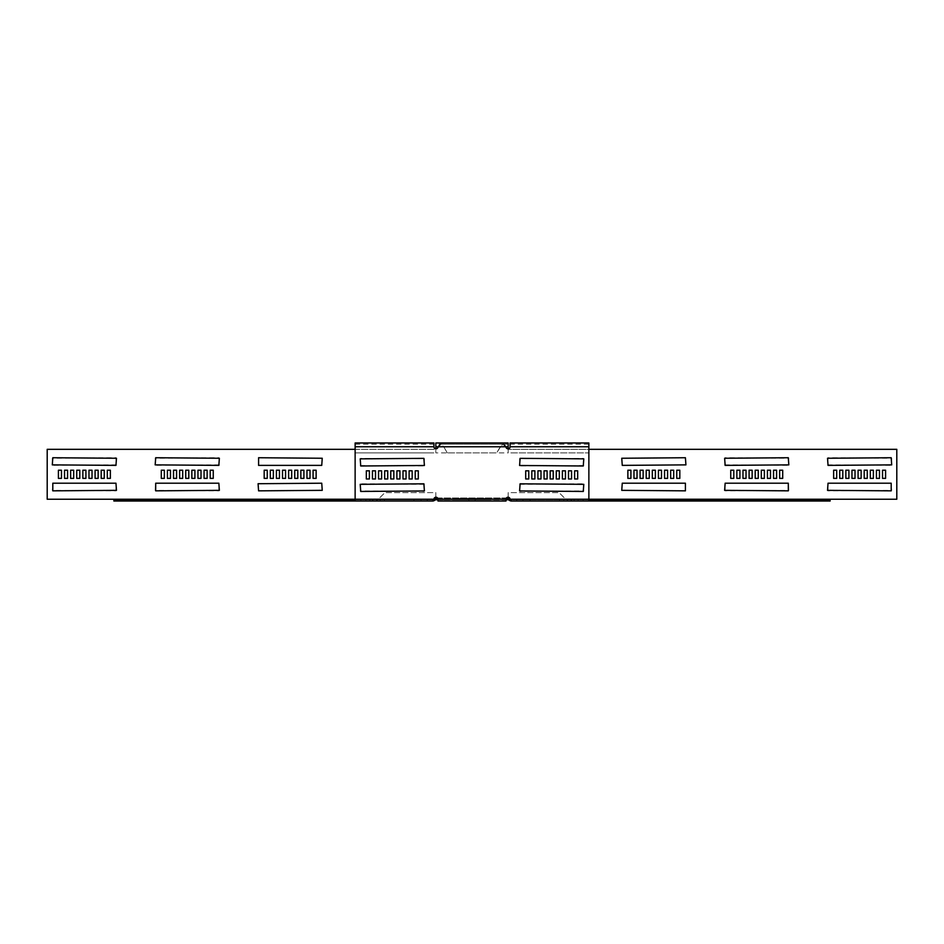 <?xml version="1.0" encoding="UTF-8"?>
<svg xmlns="http://www.w3.org/2000/svg" width="944" height="944" viewBox="0 0 944 944"><rect width="100%" height="100%" fill="white"/><g stroke="black" fill="none" stroke-linecap="round" stroke-linejoin="round"><path stroke-width="0.71" stroke-dasharray="4.72 3.54" d="M566.66 499.765L559.544 499.765L570.943 499.765L566.66 499.765L566.66 501.028L559.544 501.028L566.66 501.028M602.614 499.765L611.169 499.765L602.614 499.765L602.614 501.028L595.57 501.028L611.169 501.028L602.614 501.028M637.542 499.765L680.034 499.765L637.542 499.765L637.542 501.028L630.58 501.028L680.034 501.028L637.542 501.028M671.042 499.765L687.928 499.765L671.042 499.765L671.042 501.028L664.222 501.028L687.928 501.028L671.042 501.028M702.761 499.765L723.623 499.765L702.761 499.765L702.761 501.028L696.117 501.028L723.623 501.028L702.761 501.028M732.355 499.765L756.982 499.765L732.355 499.765L732.355 501.028L725.901 501.028L756.982 501.028L732.355 501.028M530.056 501.028L530.056 499.765L522.929 499.765L530.056 499.765L530.056 501.028L522.929 501.028L522.929 499.765L522.929 501.028L530.056 501.028M661.756 499.765L639.3 499.765L661.756 499.765L662.027 501.028L639.3 501.028L661.756 501.028M643.749 499.765L607.252 499.765L643.749 499.765L644.02 501.028L607.252 501.028L643.749 501.028M697.769 499.765L675.314 499.765L697.769 499.765L698.041 501.028L675.314 501.028L697.769 501.028M589.717 499.765L567.261 499.765L589.717 499.765L589.988 501.028L567.261 501.028L589.717 501.028M625.73 499.765L603.287 499.765L625.73 499.765L626.002 501.028L603.287 501.028L625.73 501.028M607.724 499.765L571.238 499.765L607.724 499.765L607.995 501.028L571.238 501.028L607.724 501.028M715.776 499.765L679.291 499.765L715.776 499.765L716.048 501.028L679.291 501.028L715.776 501.028M733.783 499.765L711.328 499.765L733.783 499.765L734.054 501.028L711.328 501.028L733.783 501.028M751.79 499.765L715.304 499.765L751.79 499.765L752.061 501.028L715.304 501.028L751.79 501.028M769.797 499.765L747.353 499.765L769.797 499.765L770.068 501.028L747.353 501.028L769.797 501.028M787.815 499.765L765.36 499.765L787.815 499.765L788.087 501.028L765.36 501.028L787.815 501.028M805.822 499.765L783.367 499.765L805.822 499.765L806.093 501.028L783.367 501.028L805.822 501.028M380.88 499.765L373.057 499.765L380.88 499.765M380.88 501.028L373.057 501.028L380.88 501.028M344.867 499.765L332.831 499.765L344.867 499.765M344.867 501.028L332.831 501.028L344.867 501.028M309.856 499.765L263.966 499.765L309.856 499.765M309.856 501.028L263.966 501.028L309.856 501.028M276.214 499.765L256.072 499.765L276.214 499.765M276.214 501.028L256.072 501.028L276.214 501.028M244.319 499.765L220.377 499.765L244.319 499.765M244.319 501.028L220.377 501.028L244.319 501.028M214.524 499.765L187.018 499.765L214.524 499.765M214.524 501.028L187.018 501.028L214.524 501.028M421.071 501.028L421.071 499.765L413.944 499.765L421.071 499.765L421.071 501.028L413.944 501.028L413.944 499.765L413.944 501.028L421.071 501.028M285.536 499.765L304.7 499.765L285.536 499.765M285.536 501.028L304.7 501.028L285.536 501.028M303.555 499.765L336.748 499.765L303.555 499.765M303.555 501.028L336.748 501.028L303.555 501.028M249.523 499.765L268.686 499.765L249.523 499.765M249.523 501.028L268.686 501.028L249.523 501.028M357.575 499.765L376.739 499.765L357.575 499.765M357.575 501.028L376.739 501.028L357.575 501.028M321.562 499.765L340.713 499.765L321.562 499.765M321.562 501.028L340.713 501.028L321.562 501.028M339.569 499.765L372.762 499.765L339.569 499.765M339.569 501.028L372.762 501.028L339.569 501.028M231.516 499.765L264.709 499.765L231.516 499.765M231.516 501.028L264.709 501.028L231.516 501.028M213.509 499.765L232.672 499.765L213.509 499.765M213.509 501.028L232.672 501.028L213.509 501.028M195.502 499.765L228.696 499.765L195.502 499.765M195.502 501.028L228.696 501.028L195.502 501.028M177.496 499.765L196.647 499.765L177.496 499.765M177.496 501.028L196.647 501.028L177.496 501.028M159.489 499.765L178.64 499.765L159.489 499.765M159.489 501.028L178.64 501.028L159.489 501.028M141.47 499.765L160.633 499.765L141.47 499.765M141.47 501.028L160.633 501.028L141.47 501.028M472 498.491L468.838 498.491L472 498.491M472 499.765L468.838 499.765L472 499.765M435.833 444.235L435.833 446.783L435.833 444.235L508.167 444.235L508.167 446.783L508.167 442.972M435.833 497.217L435.833 492.626L384.904 492.626L378.284 499.246L47.2 499.246L47.2 449.332L435.833 449.332L435.833 442.972M441.037 442.972L502.963 442.972L496.721 452.896L447.279 452.896L496.721 452.896L500.249 446.783L502.963 444.235L441.037 444.235L443.751 446.783L447.279 452.896L443.751 446.783L500.249 446.783L443.751 446.783L441.037 442.972M484.732 498.491L455.704 498.491L488.296 498.491L455.704 498.491L488.296 498.491L455.704 498.491L488.296 498.491L455.704 498.491L488.296 498.491L455.704 498.491L488.296 498.491L455.704 498.491L484.732 498.491L484.732 499.765L488.296 499.765L455.704 499.765L488.296 499.765L455.704 499.765L488.296 499.765L455.704 499.765L488.296 499.765L455.704 499.765L488.296 499.765L455.704 499.765L488.296 499.765L455.704 499.765L484.732 499.765L484.732 498.491M459.268 498.491L455.704 498.491L459.268 498.491L459.268 499.765L455.704 499.765L459.268 499.765L459.268 498.491M508.969 500.06L509.878 499.152L510.893 499.765L510.893 501.028L508.25 499.765L435.833 499.765L435.833 497.972L508.167 497.972L508.167 499.765L508.167 498.491L435.75 498.491L433.107 499.765L434.724 500.367L435.75 499.765L435.75 498.491M437.851 498.491L506.149 498.491M508.167 498.491L509.878 499.152M435.833 498.491L435.75 499.765M438.004 501.028L438.004 499.765L505.996 499.765L505.996 501.028L438.004 501.028L438.004 499.765L505.996 499.246A2.041 2.041 0 0 1 508.037 497.217A2.041 2.041 0 0 1 510.079 499.246L511.577 499.765L511.577 501.028L588.867 501.028L588.867 499.765L510.173 499.459L509.276 500.367M300.853 470.218L300.853 478.372L303.909 478.372L303.909 470.218L300.853 470.218M294.74 470.218L294.74 478.372L297.797 478.372L297.797 470.218L294.74 470.218M288.628 470.218L288.628 478.372L291.684 478.372L291.684 470.218L288.628 470.218M258.078 483.717L258.585 490.845L322.246 490.337L321.739 483.21L258.078 483.717M270.291 470.218L270.291 478.372L273.347 478.372L273.347 470.218L270.291 470.218M276.403 470.218L276.403 478.372L279.459 478.372L279.459 470.218L276.403 470.218M282.516 470.218L282.516 478.372L285.572 478.372L285.572 470.218L282.516 470.218M313.078 470.218L313.078 478.372L316.134 478.372L316.134 470.218L313.078 470.218M258.585 465.38L321.739 465.38L322.246 458.253L258.585 457.734L258.585 465.38M267.235 470.218L264.178 470.218L264.178 478.372L267.235 478.372L267.235 470.218M306.965 470.218L306.965 478.372L310.021 478.372L310.021 470.218L306.965 470.218M435.833 497.972L435.833 492.626L384.904 492.626L378.284 499.246L355.133 499.246L355.133 444.235L355.133 452.896L433.921 452.896L355.133 452.896L355.133 442.972M201.025 478.372L201.025 470.218L197.969 470.218L197.969 478.372L201.025 478.372M194.912 478.372L194.912 470.218L191.856 470.218L191.856 478.372L194.912 478.372M188.8 478.372L188.8 470.218L185.744 470.218L185.744 478.372L188.8 478.372M218.855 483.21L155.689 483.21L155.182 490.337L218.855 490.845L218.855 483.21M170.463 478.372L170.463 470.218L167.407 470.218L167.407 478.372L170.463 478.372M176.575 478.372L176.575 470.218L173.519 470.218L173.519 478.372L176.575 478.372M182.688 478.372L182.688 470.218L179.631 470.218L179.631 478.372L182.688 478.372M213.25 478.372L213.25 470.218L210.193 470.218L210.193 478.372L213.25 478.372M155.182 458.253L155.689 465.38L219.362 464.873L218.855 457.734L155.182 458.253M161.294 478.372L164.35 478.372L164.35 470.218L161.294 470.218L161.294 478.372M207.137 478.372L207.137 470.218L204.081 470.218L204.081 478.372L207.137 478.372M104.253 478.372L104.253 470.218L101.197 470.218L101.197 478.372L104.253 478.372M98.141 478.372L98.141 470.218L95.084 470.218L95.084 478.372L98.141 478.372M92.028 478.372L92.028 470.218L88.972 470.218L88.972 478.372L92.028 478.372M85.916 478.372L85.916 470.218L82.86 470.218L82.86 478.372L85.916 478.372M115.959 483.21L52.805 483.21L52.298 490.337L115.959 490.845L115.959 483.21M67.579 478.372L67.579 470.218L64.522 470.218L64.522 478.372L67.579 478.372M73.691 478.372L73.691 470.218L70.635 470.218L70.635 478.372L73.691 478.372M79.803 478.372L79.803 470.218L76.747 470.218L76.747 478.372L79.803 478.372M110.365 478.372L110.365 470.218L107.309 470.218L107.309 478.372L110.365 478.372M52.298 458.253L52.805 465.38L116.478 464.873L115.959 457.734L52.298 458.253M58.41 478.372L61.466 478.372L61.466 470.218L58.41 470.218L58.41 478.372M508.167 497.972L508.167 492.626L559.096 492.626L565.716 499.246L896.8 499.246L896.8 449.332L508.167 449.332L508.167 444.235M742.975 478.372L742.975 470.218L746.031 470.218L746.031 478.372L742.975 478.372M749.088 478.372L749.088 470.218L752.144 470.218L752.144 478.372L749.088 478.372M755.2 478.372L755.2 470.218L758.256 470.218L758.256 478.372L755.2 478.372M725.145 483.21L788.311 483.21L788.818 490.337L725.145 490.845L725.145 483.21M773.537 478.372L773.537 470.218L776.593 470.218L776.593 478.372L773.537 478.372M767.425 478.372L767.425 470.218L770.481 470.218L770.481 478.372L767.425 478.372M761.312 478.372L761.312 470.218L764.369 470.218L764.369 478.372L761.312 478.372M730.75 478.372L730.75 470.218L733.807 470.218L733.807 478.372L730.75 478.372M788.818 458.253L788.311 465.38L724.638 464.873L725.145 457.734L788.818 458.253M782.706 478.372L779.65 478.372L779.65 470.218L782.706 470.218L782.706 478.372M736.863 478.372L736.863 470.218L739.919 470.218L739.919 478.372L736.863 478.372M839.747 478.372L839.747 470.218L842.803 470.218L842.803 478.372L839.747 478.372M845.859 478.372L845.859 470.218L848.916 470.218L848.916 478.372L845.859 478.372M851.972 478.372L851.972 470.218L855.028 470.218L855.028 478.372L851.972 478.372M858.084 478.372L858.084 470.218L861.14 470.218L861.14 478.372L858.084 478.372M828.041 483.21L891.195 483.21L891.702 490.337L828.041 490.845L828.041 483.21M876.421 478.372L876.421 470.218L879.478 470.218L879.478 478.372L876.421 478.372M870.309 478.372L870.309 470.218L873.365 470.218L873.365 478.372L870.309 478.372M864.197 478.372L864.197 470.218L867.253 470.218L867.253 478.372L864.197 478.372M833.635 478.372L833.635 470.218L836.691 470.218L836.691 478.372L833.635 478.372M891.702 458.253L891.195 465.38L827.522 464.873L828.041 457.734L891.702 458.253M885.59 478.372L882.534 478.372L882.534 470.218L885.59 470.218L885.59 478.372M633.979 470.218L637.035 470.218L637.035 478.372L633.979 478.372L633.979 470.218M676.765 478.372L676.765 470.218L679.822 470.218L679.822 478.372L676.765 478.372M685.922 464.873L622.261 465.38L621.754 458.253L685.415 457.734L685.922 464.873M627.866 470.218L630.922 470.218L630.922 478.372L627.866 478.372L627.866 470.218M658.428 470.218L661.484 470.218L661.484 478.372L658.428 478.372L658.428 470.218M664.541 470.218L667.597 470.218L667.597 478.372L664.541 478.372L664.541 470.218M670.653 470.218L673.709 470.218L673.709 478.372L670.653 478.372L670.653 470.218M685.415 483.21L685.415 490.845L621.754 490.337L622.261 483.21L685.415 483.21M652.316 470.218L655.372 470.218L655.372 478.372L652.316 478.372L652.316 470.218M646.203 470.218L649.26 470.218L649.26 478.372L646.203 478.372L646.203 470.218M640.091 470.218L643.147 470.218L643.147 478.372L640.091 478.372L640.091 470.218M355.133 449.332L435.833 449.332L435.833 446.783L508.167 446.783L508.167 449.332L588.867 449.332M508.167 497.217L508.167 492.626L559.096 492.626L565.716 499.246L588.867 499.246L588.867 444.235L588.867 452.896L510.079 452.896L588.867 452.896L588.867 442.972M508.167 448.825L508.167 452.896L435.833 452.896L435.833 446.783L508.167 446.783L508.167 452.896L435.833 452.896L435.833 448.825M505.996 501.028L505.996 499.765L438.004 499.246A2.041 2.041 0 0 0 435.963 497.217A2.041 2.041 0 0 0 433.921 499.246L355.133 499.765L433.107 499.765L433.107 501.028L434.724 500.367M113.882 501.028L433.107 501.028L433.107 499.765L113.882 499.765M427.184 501.028L427.184 499.765M373.057 501.028L373.081 499.765L373.057 501.028M830.118 501.028L510.893 501.028L510.893 499.765L830.118 499.765M516.816 501.028L516.816 499.765M570.943 501.028L570.919 499.765L570.943 501.028M472 501.028L468.838 501.028L472 501.028M510.079 442.972L510.079 446.783A2.041 2.041 0 0 1 506.267 447.81L502.963 444.235M433.921 442.972L433.921 446.783A2.041 2.041 0 0 0 437.733 447.81L441.037 444.235M525.714 478.974L528.77 478.974L528.77 470.832L525.714 470.832L525.714 478.974M531.826 470.832L531.826 478.974L534.882 478.974L534.882 470.832L531.826 470.832M537.938 470.832L537.938 478.974L540.995 478.974L540.995 470.832L537.938 470.832M544.051 470.832L544.051 478.974L547.107 478.974L547.107 470.832L544.051 470.832M550.163 470.832L550.163 478.974L553.219 478.974L553.219 470.832L550.163 470.832M556.276 470.832L556.276 478.974L559.332 478.974L559.332 470.832L556.276 470.832M562.388 470.832L562.388 478.974L565.444 478.974L565.444 470.832L562.388 470.832M568.5 470.832L568.5 478.974L571.557 478.974L571.557 470.832L568.5 470.832M574.613 470.832L574.613 478.974L577.669 478.974L577.669 470.832L574.613 470.832M519.601 458.855L520.109 465.994L583.781 465.475L583.274 458.347L519.601 458.855M583.781 490.951L583.274 483.812L519.601 484.331L520.109 491.458L583.781 490.951M418.286 478.974L415.23 478.974L415.23 470.832L418.286 470.832L418.286 478.974M412.174 470.832L412.174 478.974L409.118 478.974L409.118 470.832L412.174 470.832M406.062 470.832L406.062 478.974L403.005 478.974L403.005 470.832L406.062 470.832M399.949 470.832L399.949 478.974L396.893 478.974L396.893 470.832L399.949 470.832M393.837 470.832L393.837 478.974L390.781 478.974L390.781 470.832L393.837 470.832M387.724 470.832L387.724 478.974L384.668 478.974L384.668 470.832L387.724 470.832M381.612 470.832L381.612 478.974L378.556 478.974L378.556 470.832L381.612 470.832M375.5 470.832L375.5 478.974L372.443 478.974L372.443 470.832L375.5 470.832M369.387 470.832L369.387 478.974L366.331 478.974L366.331 470.832L369.387 470.832M424.399 458.855L423.891 465.994L360.219 465.475L360.726 458.347L424.399 458.855M360.219 490.951L360.726 483.812L424.399 484.331L423.891 491.458L360.219 490.951M516.675 501.028L516.675 499.765L588.867 499.765L588.867 501.028M516.675 499.765L588.867 499.246L510.079 499.246M427.325 499.765L432.423 499.765L432.423 501.028L427.325 501.028L427.325 499.765L355.133 499.765L355.133 501.028L355.133 499.246L433.921 499.246M427.325 501.028L355.133 501.028M679.763 501.028L679.763 499.765M384.432 501.028L384.432 499.765L384.456 501.028M348.36 501.028L348.36 499.765M313.243 501.028L313.243 499.765M279.471 501.028L279.471 499.765M247.411 501.028L247.411 499.765M217.415 501.028L217.415 499.765M288.84 501.028L288.84 499.765M306.847 501.028L306.847 499.765M252.815 501.028L252.815 499.765M270.822 501.028L270.822 499.765M360.868 501.028L360.868 499.765M324.854 501.028L324.854 499.765M342.861 501.028L342.861 499.765M234.808 501.028L234.808 499.765M216.801 501.028L216.801 499.765M198.795 501.028L198.795 499.765M180.788 501.028L180.788 499.765M162.781 501.028L162.781 499.765M144.774 501.028L144.774 499.765M506.444 497.972L437.556 497.972M435.833 446.783L508.167 446.783M438.311 446.783L505.689 446.783L438.311 446.783M435.031 500.06L434.122 499.152M152.208 501.028L152.208 499.765M138.178 501.028L138.178 499.765M153.778 501.028L153.778 499.765M160.362 501.028L160.362 499.765M156.185 501.028L156.185 499.765M171.784 501.028L171.784 499.765M178.369 501.028L178.369 499.765M174.203 501.028L174.203 499.765M189.791 501.028L189.791 499.765M196.376 501.028L196.376 499.765M228.424 501.028L228.424 499.765M221.828 501.028L221.828 499.765M192.21 501.028L192.21 499.765M232.401 501.028L232.401 499.765M225.805 501.028L225.805 499.765M210.217 501.028L210.217 499.765M264.438 501.028L264.438 499.765M257.854 501.028L257.854 499.765M228.224 501.028L228.224 499.765M372.491 501.028L372.491 499.765M365.906 501.028L365.906 499.765M336.276 501.028L336.276 499.765M340.442 501.028L340.442 499.765M333.857 501.028L333.857 499.765M318.27 501.028L318.27 499.765M376.467 501.028L376.467 499.765M369.871 501.028L369.871 499.765M354.283 501.028L354.283 499.765M300.452 501.028L300.452 499.765M293.867 501.028L293.867 499.765L293.867 501.028M264.237 501.028L264.237 499.765M268.415 501.028L268.415 499.765M261.83 501.028L261.83 499.765M246.231 501.028L246.231 499.765M336.477 501.028L336.477 499.765M329.881 501.028L329.881 499.765M300.251 501.028L300.251 499.765M304.428 501.028L304.428 499.765M297.844 501.028L297.844 499.765M282.244 501.028L282.244 499.765M211.645 501.028L211.645 499.765M187.691 501.028L187.691 499.765M193.461 501.028L193.461 499.765M241.239 501.028L241.239 499.765M220.861 501.028L220.861 499.765M227.032 501.028L227.032 499.765M272.958 501.028L272.958 499.765M256.379 501.028L256.379 499.765M262.892 501.028L262.892 499.765M306.458 501.028L306.458 499.765M300.652 501.028L300.652 499.765M341.386 501.028L341.386 499.765M332.913 501.028L332.913 499.765M339.887 501.028L339.887 499.765M377.34 501.028L377.34 499.765M380.172 501.028L380.172 499.765M508.25 499.765L508.25 498.491M791.792 501.028L791.792 499.765M799.226 501.028L799.226 499.765M790.222 501.028L790.222 499.765M783.638 501.028L783.638 499.765M781.219 501.028L781.219 499.765M772.216 501.028L772.216 499.765M765.631 501.028L765.631 499.765M763.212 501.028L763.212 499.765M754.209 501.028L754.209 499.765M747.624 501.028L747.624 499.765M722.172 501.028L722.172 499.765M715.576 501.028L715.576 499.765M745.205 501.028L745.205 499.765M718.195 501.028L718.195 499.765M711.599 501.028L711.599 499.765M727.199 501.028L727.199 499.765M686.146 501.028L686.146 499.765M679.562 501.028L679.562 499.765M709.192 501.028L709.192 499.765M578.094 501.028L578.094 499.765M571.509 501.028L571.509 499.765M601.139 501.028L601.139 499.765M610.143 501.028L610.143 499.765M603.558 501.028L603.558 499.765M619.146 501.028L619.146 499.765M574.129 501.028L574.129 499.765M567.533 501.028L567.533 499.765M583.132 501.028L583.132 499.765M650.133 501.028L650.133 499.765L650.133 501.028M643.548 501.028L643.548 499.765M673.178 501.028L673.178 499.765M682.17 501.028L682.17 499.765M675.585 501.028L675.585 499.765M691.185 501.028L691.185 499.765M614.119 501.028L614.119 499.765M607.523 501.028L607.523 499.765M637.153 501.028L637.153 499.765M646.156 501.028L646.156 499.765M639.572 501.028L639.572 499.765M655.16 501.028L655.16 499.765M726.585 501.028L726.585 499.765M756.309 501.028L756.309 499.765M750.539 501.028L750.539 499.765M696.589 501.028L696.589 499.765M723.139 501.028L723.139 499.765M716.968 501.028L716.968 499.765M664.529 501.028L664.529 499.765M687.621 501.028L687.621 499.765M681.108 501.028L681.108 499.765M630.757 501.028L630.757 499.765M643.348 501.028L643.348 499.765M595.64 501.028L595.64 499.765M611.087 501.028L611.087 499.765M604.113 501.028L604.113 499.765M559.568 501.028L559.568 499.765L559.544 501.028M563.828 501.028L563.828 499.765M510.079 446.783L588.867 446.783M438.004 499.246L505.996 499.246M433.921 446.783L355.133 446.783M662.027 501.028L662.027 499.765M644.02 501.028L644.02 499.765M698.041 501.028L698.041 499.765M680.034 501.028L680.034 499.765M589.988 501.028L589.988 499.765M626.002 501.028L626.002 499.765M607.995 501.028L607.995 499.765M716.048 501.028L716.048 499.765M734.054 501.028L734.054 499.765M752.061 501.028L752.061 499.765M770.068 501.028L770.068 499.765M788.087 501.028L788.087 499.765M806.093 501.028L806.093 499.765M348.43 501.028L348.43 499.765M313.42 501.028L313.42 499.765M279.778 501.028L279.778 499.765M247.883 501.028L247.883 499.765M218.099 501.028L218.099 499.765M468.838 499.765L468.838 501.028M455.704 499.765L455.704 498.491M475.162 499.765L475.162 501.028M137.907 501.028L137.907 499.765M160.633 501.028L160.633 499.765M155.913 501.028L155.913 499.765M178.64 501.028L178.64 499.765M173.932 501.028L173.932 499.765M196.647 501.028L196.647 499.765M228.696 501.028L228.696 499.765M191.939 501.028L191.939 499.765M232.672 501.028L232.672 499.765M209.946 501.028L209.946 499.765M264.709 501.028L264.709 499.765M227.952 501.028L227.952 499.765M372.762 501.028L372.762 499.765M336.005 501.028L336.005 499.765M340.713 501.028L340.713 499.765M317.998 501.028L317.998 499.765M376.739 501.028L376.739 499.765M354.012 501.028L354.012 499.765M300.723 501.028L300.723 499.765M263.966 501.028L263.966 499.765M268.686 501.028L268.686 499.765M245.959 501.028L245.959 499.765M336.748 501.028L336.748 499.765M299.98 501.028L299.98 499.765M304.7 501.028L304.7 499.765M281.973 501.028L281.973 499.765M187.018 501.028L187.018 499.765M220.377 501.028L220.377 499.765M256.072 501.028L256.072 499.765M293.69 501.028L293.69 499.765M332.831 501.028L332.831 499.765M488.296 499.765L488.296 498.491M783.367 501.028L783.367 499.765M765.36 501.028L765.36 499.765M747.353 501.028L747.353 499.765M715.304 501.028L715.304 499.765M711.328 501.028L711.328 499.765M679.291 501.028L679.291 499.765M571.238 501.028L571.238 499.765M603.287 501.028L603.287 499.765M567.261 501.028L567.261 499.765M643.277 501.028L643.277 499.765M675.314 501.028L675.314 499.765M607.252 501.028L607.252 499.765M639.3 501.028L639.3 499.765M725.901 501.028L725.901 499.765M756.982 501.028L756.982 499.765M696.117 501.028L696.117 499.765M723.623 501.028L723.623 499.765M664.222 501.028L664.222 499.765M687.928 501.028L687.928 499.765M630.58 501.028L630.58 499.765M650.31 501.028L650.31 499.765M595.57 501.028L595.57 499.765M611.169 501.028L611.169 499.765M588.867 444.235L510.079 444.235M355.133 444.235L433.921 444.235"/><path stroke-width="1.42" d="M435.833 448.825L435.833 442.972L441.037 442.972L438.311 446.783L505.689 446.783L502.963 442.972L508.167 442.972L508.167 448.825M433.898 499.388L434.795 500.296L434.122 499.152A2.289 2.289 0 0 1 435.75 498.491L437.851 498.491M506.149 498.491L508.25 498.491A2.289 2.289 0 0 1 509.878 499.152L508.969 500.06A1.015 1.015 0 0 0 508.25 499.765L505.996 499.765M434.795 500.296L435.031 500.06A1.015 1.015 0 0 1 435.75 499.765L438.004 499.765M300.853 470.218L300.853 478.372L303.909 478.372L303.909 470.218L300.853 470.218M294.74 470.218L294.74 478.372L297.797 478.372L297.797 470.218L294.74 470.218M288.628 470.218L288.628 478.372L291.684 478.372L291.684 470.218L288.628 470.218M258.078 483.717L258.585 490.845L322.246 490.337L321.739 483.21L258.078 483.717M270.291 470.218L270.291 478.372L273.347 478.372L273.347 470.218L270.291 470.218M276.403 470.218L276.403 478.372L279.459 478.372L279.459 470.218L276.403 470.218M282.516 470.218L282.516 478.372L285.572 478.372L285.572 470.218L282.516 470.218M313.078 470.218L313.078 478.372L316.134 478.372L316.134 470.218L313.078 470.218M258.585 465.38L321.739 465.38L322.246 458.253L258.585 457.734L258.585 465.38M267.235 470.218L264.178 470.218L264.178 478.372L267.235 478.372L267.235 470.218M306.965 470.218L306.965 478.372L310.021 478.372L310.021 470.218L306.965 470.218M437.556 497.972L435.833 498.491M508.167 497.217L508.167 498.491M435.833 497.972L435.833 497.217M201.025 470.218L197.969 470.218L197.969 478.372L201.025 478.372L201.025 470.218M194.912 470.218L191.856 470.218L191.856 478.372L194.912 478.372L194.912 470.218M188.8 470.218L185.744 470.218L185.744 478.372L188.8 478.372L188.8 470.218M155.689 483.21L155.689 490.845L219.362 490.337L218.855 483.21L155.689 483.21M170.463 470.218L167.407 470.218L167.407 478.372L170.463 478.372L170.463 470.218M176.575 470.218L173.519 470.218L173.519 478.372L176.575 478.372L176.575 470.218M182.688 470.218L179.631 470.218L179.631 478.372L182.688 478.372L182.688 470.218M213.25 470.218L210.193 470.218L210.193 478.372L213.25 478.372L213.25 470.218M155.182 464.873L218.855 465.38L219.362 458.253L155.689 457.734L155.182 464.873M164.35 478.372L164.35 470.218L161.294 470.218L161.294 478.372L164.35 478.372M207.137 470.218L204.081 470.218L204.081 478.372L207.137 478.372L207.137 470.218M104.253 470.218L101.197 470.218L101.197 478.372L104.253 478.372L104.253 470.218M98.141 470.218L95.084 470.218L95.084 478.372L98.141 478.372L98.141 470.218M92.028 470.218L88.972 470.218L88.972 478.372L92.028 478.372L92.028 470.218M85.916 470.218L82.86 470.218L82.86 478.372L85.916 478.372L85.916 470.218M52.805 483.21L52.805 490.845L116.478 490.337L115.959 483.21L52.805 483.21M67.579 470.218L64.522 470.218L64.522 478.372L67.579 478.372L67.579 470.218M73.691 470.218L70.635 470.218L70.635 478.372L73.691 478.372L73.691 470.218M79.803 470.218L76.747 470.218L76.747 478.372L79.803 478.372L79.803 470.218M110.365 470.218L107.309 470.218L107.309 478.372L110.365 478.372L110.365 470.218M52.298 464.873L115.959 465.38L116.478 458.253L52.805 457.734L52.298 464.873M61.466 478.372L61.466 470.218L58.41 470.218L58.41 478.372L61.466 478.372M438.004 499.246L505.996 499.246L505.996 501.028L438.004 501.028L438.004 499.246A2.041 2.041 0 0 0 435.963 497.217A2.041 2.041 0 0 0 433.921 499.246L432.423 501.028L355.133 501.028L355.133 499.246L47.2 499.246L47.2 449.332L355.133 449.332M505.996 499.246A2.041 2.041 0 0 1 508.037 497.217A2.041 2.041 0 0 1 510.079 499.246L511.577 501.028L588.867 501.028L588.867 499.246L896.8 499.246L896.8 449.332L588.867 449.332M742.975 470.218L746.031 470.218L746.031 478.372L742.975 478.372L742.975 470.218M749.088 470.218L752.144 470.218L752.144 478.372L749.088 478.372L749.088 470.218M755.2 470.218L758.256 470.218L758.256 478.372L755.2 478.372L755.2 470.218M788.311 483.21L788.311 490.845L724.638 490.337L725.145 483.21L788.311 483.21M773.537 470.218L776.593 470.218L776.593 478.372L773.537 478.372L773.537 470.218M767.425 470.218L770.481 470.218L770.481 478.372L767.425 478.372L767.425 470.218M761.312 470.218L764.369 470.218L764.369 478.372L761.312 478.372L761.312 470.218M730.75 470.218L733.807 470.218L733.807 478.372L730.75 478.372L730.75 470.218M788.818 464.873L725.145 465.38L724.638 458.253L788.311 457.734L788.818 464.873M779.65 478.372L779.65 470.218L782.706 470.218L782.706 478.372L779.65 478.372M736.863 470.218L739.919 470.218L739.919 478.372L736.863 478.372L736.863 470.218M839.747 470.218L842.803 470.218L842.803 478.372L839.747 478.372L839.747 470.218M845.859 470.218L848.916 470.218L848.916 478.372L845.859 478.372L845.859 470.218M851.972 470.218L855.028 470.218L855.028 478.372L851.972 478.372L851.972 470.218M858.084 470.218L861.14 470.218L861.14 478.372L858.084 478.372L858.084 470.218M891.195 483.21L891.195 490.845L827.522 490.337L828.041 483.21L891.195 483.21M876.421 470.218L879.478 470.218L879.478 478.372L876.421 478.372L876.421 470.218M870.309 470.218L873.365 470.218L873.365 478.372L870.309 478.372L870.309 470.218M864.197 470.218L867.253 470.218L867.253 478.372L864.197 478.372L864.197 470.218M833.635 470.218L836.691 470.218L836.691 478.372L833.635 478.372L833.635 470.218M891.702 464.873L828.041 465.38L827.522 458.253L891.195 457.734L891.702 464.873M882.534 478.372L882.534 470.218L885.59 470.218L885.59 478.372L882.534 478.372M633.979 470.218L637.035 470.218L637.035 478.372L633.979 478.372L633.979 470.218M676.765 478.372L676.765 470.218L679.822 470.218L679.822 478.372L676.765 478.372M685.922 464.873L622.261 465.38L621.754 458.253L685.415 457.734L685.922 464.873M627.866 470.218L630.922 470.218L630.922 478.372L627.866 478.372L627.866 470.218M658.428 470.218L661.484 470.218L661.484 478.372L658.428 478.372L658.428 470.218M664.541 470.218L667.597 470.218L667.597 478.372L664.541 478.372L664.541 470.218M670.653 470.218L673.709 470.218L673.709 478.372L670.653 478.372L670.653 470.218M685.415 483.21L685.415 490.845L621.754 490.337L622.261 483.21L685.415 483.21M652.316 470.218L655.372 470.218L655.372 478.372L652.316 478.372L652.316 470.218M646.203 470.218L649.26 470.218L649.26 478.372L646.203 478.372L646.203 470.218M640.091 470.218L643.147 470.218L643.147 478.372L640.091 478.372L640.091 470.218M433.827 499.459L433.107 501.028L434.724 500.367M349.764 499.765L349.764 501.028L113.882 501.028L113.882 499.765L355.133 499.765M349.764 501.028L433.107 501.028M510.102 499.388L509.205 500.296L509.878 499.152M510.173 499.459L510.893 501.028L509.276 500.367M594.236 499.765L594.236 501.028L830.118 501.028L830.118 499.765L588.867 499.765M594.236 501.028L510.893 501.028M519.601 465.475L583.274 465.994L583.781 458.855L520.109 458.347L519.601 465.475M568.5 478.974L571.557 478.974L571.557 470.832L568.5 470.832L568.5 478.974M556.276 478.974L559.332 478.974L559.332 470.832L556.276 470.832L556.276 478.974M544.051 478.974L547.107 478.974L547.107 470.832L544.051 470.832L544.051 478.974M531.826 478.974L534.882 478.974L534.882 470.832L531.826 470.832L531.826 478.974M510.079 499.246L588.867 499.246L588.867 442.972L510.079 442.972L510.079 446.783A2.041 2.041 0 0 1 506.267 447.81L505.689 446.783L508.167 446.783M433.921 499.246L355.133 499.246L355.133 442.972L433.921 442.972L433.921 446.783A2.041 2.041 0 0 0 437.733 447.81L438.311 446.783L435.833 446.783M528.77 478.974L528.77 470.832L525.714 470.832L525.714 478.974L528.77 478.974M537.938 478.974L540.995 478.974L540.995 470.832L537.938 470.832L537.938 478.974M550.163 478.974L553.219 478.974L553.219 470.832L550.163 470.832L550.163 478.974M562.388 478.974L565.444 478.974L565.444 470.832L562.388 470.832L562.388 478.974M574.613 478.974L577.669 478.974L577.669 470.832L574.613 470.832L574.613 478.974M583.781 484.331L520.109 483.812L519.601 490.951L583.274 491.458L583.781 484.331M424.399 465.475L360.726 465.994L360.219 458.855L423.891 458.347L424.399 465.475M375.5 478.974L372.443 478.974L372.443 470.832L375.5 470.832L375.5 478.974M387.724 478.974L384.668 478.974L384.668 470.832L387.724 470.832L387.724 478.974M399.949 478.974L396.893 478.974L396.893 470.832L399.949 470.832L399.949 478.974M412.174 478.974L409.118 478.974L409.118 470.832L412.174 470.832L412.174 478.974M415.23 478.974L415.23 470.832L418.286 470.832L418.286 478.974L415.23 478.974M406.062 478.974L403.005 478.974L403.005 470.832L406.062 470.832L406.062 478.974M393.837 478.974L390.781 478.974L390.781 470.832L393.837 470.832L393.837 478.974M381.612 478.974L378.556 478.974L378.556 470.832L381.612 470.832L381.612 478.974M369.387 478.974L366.331 478.974L366.331 470.832L369.387 470.832L369.387 478.974M360.219 484.331L423.891 483.812L424.399 490.951L360.726 491.458L360.219 484.331M508.167 497.972L506.444 497.972M434.122 499.152L435.031 500.06M433.921 446.783L355.133 446.783M510.079 446.783L588.867 446.783M502.963 442.972L441.037 442.972"/></g></svg>
